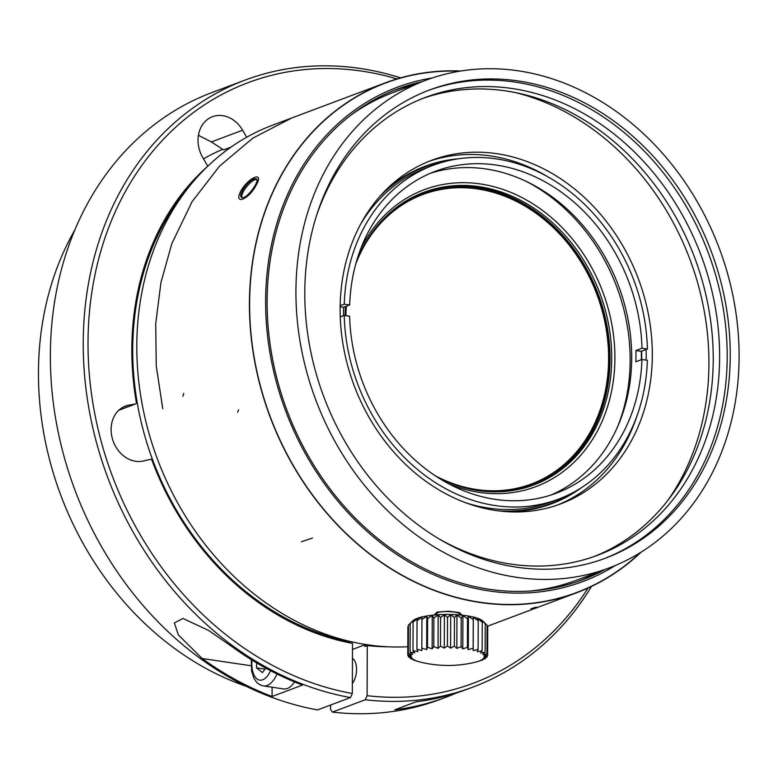 <?xml version="1.0" encoding="UTF-8"?>
<svg xmlns="http://www.w3.org/2000/svg" width="778" height="778" viewBox="0 0 778 778"><rect width="100%" height="100%" fill="white"/><g stroke="black" fill="none" stroke-linecap="round" stroke-linejoin="round"><path stroke-width="1.17" d="M457.736 485.735A155.104 128.331 69.4 0 0 603.553 400.359A155.104 128.331 69.4 0 0 532.103 210.041A155.104 128.331 69.4 0 0 366.127 241.715M435.291 475.796A154.579 127.893 69.4 0 0 606.85 382.387A154.579 127.893 69.4 0 0 477.653 188.966A154.579 127.893 69.4 0 0 355.77 263.966M352.979 642.122A267.447 221.273 -110.6 0 1 132.707 349.468A267.447 221.273 -110.6 0 1 184.328 192.895M135.46 403.782A267.447 221.273 69.4 0 0 135.489 403.976L128.214 405.231A28.942 23.943 69.4 0 0 125.559 406.028A28.942 23.943 69.4 0 0 112.761 439.959A28.942 23.943 69.4 0 0 143.24 461.014L151.545 459.156A269.178 222.712 -110.6 0 0 352.502 643.387L352.327 693.499L350.489 697.565L317.619 709.906A324.173 268.216 -110.6 0 1 55.724 419.06A324.173 268.216 -110.6 0 1 212.161 92.456L245.041 80.105A324.173 268.216 -110.6 0 1 400.573 77.858M118.81 410.249L135.489 403.976M222.683 149.288A267.447 221.273 69.4 0 0 203.505 158.848M197.184 177.131A267.447 221.273 69.4 0 0 166.171 217.091M352.483 649.445L364.843 644.797A267.447 221.273 69.4 0 0 373.041 645.536M323.385 635.859A267.447 221.273 69.4 0 0 350.071 642.618L350.071 642.92M198.478 134.944A28.942 23.943 69.4 0 1 199.654 135.946L211.392 141.936L223.617 149.901L230.978 147.139M352.453 658.441A14.471 7.391 98.4 0 1 356.548 669.411A14.471 7.391 98.4 0 1 352.366 683.492M364.843 644.797L364.843 646.489L367.274 645.575L367.099 695.688L365.261 699.753L332.391 712.094L330.572 709.4L330.592 705.033M246.684 137.249L242.619 130.208A28.942 23.943 69.4 0 0 212.472 116.71A28.942 23.943 69.4 0 0 202.669 157.399L207.765 166.21A269.178 222.712 -110.6 0 0 136.51 403.383M256.652 662.914L256.516 667.864L262.429 672.61L265.784 668.127M277.026 673.991A26.053 13.304 98.4 0 1 263.392 685.933L283.581 688.929A26.053 13.304 -81.6 0 0 294.561 681.927M256.516 667.864L265.035 669.119M272.076 696.495A324.173 268.216 -110.6 0 1 202.163 658.509L178.395 634.984L174.34 622.945L182.956 618.461L208.669 630.481L232.603 647.072A324.173 268.216 69.4 0 0 302.516 685.068L272.076 696.495L272.106 687.227M388.212 646.8A269.178 222.712 -110.6 0 1 367.274 645.575M352.327 693.499A320.701 265.337 -110.6 0 1 88.935 318.358A320.701 265.337 -110.6 0 1 396.955 78.909M588.09 588.022A320.701 265.337 -110.6 0 1 367.099 695.688M350.489 697.565A324.173 268.216 -110.6 0 1 88.595 406.719A324.173 268.216 -110.6 0 1 245.041 80.105M591.504 586.437A324.173 268.216 -110.6 0 1 472.917 687.1A324.173 268.216 -110.6 0 1 365.261 699.753M456.375 692.994L455.081 693.558A324.173 268.216 -110.6 0 1 445.823 697.273L440.037 699.441A324.173 268.216 -110.6 0 1 332.391 712.094M445.823 697.273A324.173 268.216 -110.6 0 1 394.825 709.808L416.133 701.805A324.173 268.216 69.4 0 0 467.131 689.269L472.917 687.1M459.642 71.187A272.076 225.105 69.4 0 0 385.421 83.052A272.076 225.105 69.4 0 0 270.306 416.891A272.076 225.105 69.4 0 0 576.673 592.496A272.076 225.105 69.4 0 0 640.362 552.584M254.105 178.872L256.439 178.862C260.387 181.109 245.08 201.132 241.511 197.301C237.815 195.19 248.075 180.613 254.105 178.872M436.293 614.853L435.991 614.182L437.771 612.656C443.256 610.399 460.391 611.936 459.73 614.26L459.438 614.824M246.286 686.322A295.232 244.263 -110.6 0 1 74.912 229.841M421.968 81.709A262.235 216.965 69.4 0 0 398.015 88.838A262.235 216.965 69.4 0 0 287.063 410.599A262.235 216.965 69.4 0 0 582.352 579.853A262.235 216.965 69.4 0 0 605.08 569.467M597.416 572.345A262.235 216.965 -110.6 0 1 578.501 581.244M394.203 90.326A262.235 216.965 -110.6 0 1 414.295 84.578M242.104 197.593C239.838 194.276 249.602 181.323 255.116 179.689L256.828 179.417M432.364 77.936A263.975 218.404 69.4 0 0 285.711 411.105A263.975 218.404 69.4 0 0 615.388 565.46M422.989 192.623A156.3 129.313 -110.6 0 1 610.02 358.95A156.3 129.313 -110.6 0 1 532.852 485.278M437.518 477.245A156.3 129.313 69.4 0 0 533.698 484.957A156.3 129.313 69.4 0 0 599.838 293.18A156.3 129.313 69.4 0 0 423.835 192.302A156.3 129.313 69.4 0 0 356.489 261.408M346.336 306.221A156.3 129.313 69.4 0 0 345.86 315.664M345.101 315.557A158.615 131.229 -110.6 0 1 345.5 306.532M360.506 249.359A158.615 131.229 -110.6 0 1 532.609 203.661A158.615 131.229 -110.6 0 1 608.133 404.832A158.615 131.229 -110.6 0 1 448.468 483.673M617.372 427.258A176.557 146.079 69.4 0 0 630.161 360.409A176.557 146.079 69.4 0 0 524.8 180.691M430.253 173.338A171.928 142.248 -110.6 0 1 631.707 357.763A171.928 142.248 -110.6 0 1 551.019 495.012M349.672 304.966A171.928 142.248 -110.6 0 1 435.388 171.267A171.928 142.248 -110.6 0 1 641.986 348.243L647.413 349.04A178.298 147.519 69.4 0 0 433.151 165.306A178.298 147.519 69.4 0 0 344.255 304.169L349.672 304.966L343.584 307.252A171.928 142.248 69.4 0 0 343.497 315.693M340.249 316.909L344.216 315.421L349.633 316.228A171.928 142.248 -110.6 0 0 556.241 493.194A171.928 142.248 -110.6 0 0 641.947 359.494L635.859 361.78A171.928 142.248 69.4 0 0 635.898 350.528L641.986 348.243M344.255 304.169L340.161 305.705M343.584 307.252L340.151 306.746M344.216 315.421A178.298 147.519 69.4 0 0 558.478 499.155A178.298 147.519 69.4 0 0 647.374 360.302L641.947 359.494M641.354 359.718A178.298 147.519 69.4 0 0 641.383 356.966A178.298 147.519 69.4 0 0 641.325 351.325L635.898 350.528M641.325 351.325L647.413 349.04M433.151 165.306L426.451 167.824A178.298 147.519 69.4 0 0 360.72 224.035M465.302 502.607A178.298 147.519 69.4 0 0 551.787 501.664L558.478 499.155M573.989 492.066A179.65 148.637 -110.6 0 1 497.482 510.757M379.586 196.717A179.65 148.637 -110.6 0 1 449.49 160.443M641.626 351.218A180.233 149.113 -110.6 0 1 641.704 357.705A180.233 149.113 -110.6 0 1 641.694 359.592M581.856 487.388A180.233 149.113 -110.6 0 1 506.964 511.7M386.112 189.764A180.233 149.113 -110.6 0 1 458.495 158.78M646.187 360.126A183.511 151.827 69.4 0 0 646.217 357.472A183.511 151.827 69.4 0 0 646.09 349.536M547.644 176.684A183.511 151.827 69.4 0 0 428.688 161.464M557.651 504.98A183.511 151.827 69.4 0 0 637.201 415.248M652.304 355.186A183.511 151.827 69.4 0 0 431.722 160.278A183.511 151.827 69.4 0 0 354.078 385.441A183.511 151.827 69.4 0 0 560.714 503.881A183.511 151.827 69.4 0 0 652.304 355.186M668.088 500.06A250.078 206.909 69.4 0 0 708.933 363.569A250.078 206.909 69.4 0 0 515.085 92.494M594.343 556.455A244.584 202.358 69.4 0 0 713.231 359.504A244.584 202.358 69.4 0 0 422.444 98.563M437.606 538.045A244.584 202.358 69.4 0 0 597.553 555.288A244.584 202.358 69.4 0 0 719.621 357.102A244.584 202.358 69.4 0 0 425.624 97.338A244.584 202.358 69.4 0 0 316.539 215.574M603.893 558.769A250.078 206.909 69.4 0 0 727.197 356.713A250.078 206.909 69.4 0 0 428.114 90.54M730.241 355.575A250.078 206.909 69.4 0 0 429.631 89.956A250.078 206.909 69.4 0 0 323.813 396.799A250.078 206.909 69.4 0 0 605.42 558.205A250.078 206.909 69.4 0 0 730.241 355.575M739.1 356.878A260.504 215.525 69.4 0 0 425.965 80.202A260.504 215.525 69.4 0 0 315.742 399.834A260.504 215.525 69.4 0 0 609.077 567.959A260.504 215.525 69.4 0 0 739.1 356.878M425.965 80.202L392.764 92.67A260.504 215.525 69.4 0 0 351.403 114.745M530.207 591.027A260.504 215.525 69.4 0 0 575.876 580.427L609.077 567.959M412.194 621.457L413.001 620.698A35.895 8.402 0.2 0 1 447.865 614.445A35.895 8.402 0.2 0 1 482.671 620.941L484.149 622.342M478.499 661.242L478.499 661.397A112.898 19.956 -92.3 0 1 477.604 661.485L482.448 660.065A112.898 38.394 -94.8 0 1 480.726 660.211L485.336 658.587A112.898 55.666 -97.6 0 1 482.846 658.82L487.086 657.021A112.898 71.245 -101.1 0 1 483.897 657.361L487.641 655.397A112.898 84.666 -105.6 0 1 483.848 655.883L486.979 653.773A112.898 95.509 -112.3 0 1 482.7 654.415L485.132 652.197A112.898 103.445 -123.2 0 1 480.493 653.024L482.136 650.719A112.898 108.249 -144.2 0 1 477.293 651.74L478.1 649.377A112.898 109.756 178.2 0 1 473.189 650.593L473.141 648.21A112.898 107.928 141.9 0 1 468.307 649.64L467.413 647.267A112.898 102.822 122.3 0 1 462.803 648.881L461.082 646.576A112.898 94.595 111.9 0 1 456.842 648.366L454.352 646.139A112.898 83.489 105.5 0 1 450.608 648.103L447.418 645.993A112.898 69.855 101.1 0 1 444.277 648.093L440.484 646.119A112.898 54.09 97.8 0 1 438.053 648.337L433.774 646.528A112.898 36.683 94.9 0 1 432.13 648.842L427.492 647.208A112.898 18.157 92.4 0 1 426.675 649.572L421.822 648.132A112.898 0.914 90.1 0 0 421.861 650.515L416.94 649.28A112.898 19.956 87.7 0 0 417.825 651.643L412.992 650.612A112.898 38.394 85.2 0 0 414.703 652.927L410.103 652.081A112.898 55.666 82.4 0 0 412.583 654.308L408.353 653.656A112.898 71.245 78.9 0 0 411.533 655.766L407.798 655.28A112.898 84.666 74.4 0 0 411.581 657.245L408.46 656.904A112.898 95.509 67.7 0 0 412.729 658.713L410.307 658.48A112.898 103.445 56.8 0 0 414.937 660.104L413.303 659.958A112.898 108.249 35.8 0 0 418.136 661.397L417.339 661.3A112.898 109.756 -1.8 0 0 422.24 662.535M473.569 662.613L478.499 661.388M485.346 657.789L485.336 658.596M487.096 655.698L487.086 657.021M487.086 626.066L487.738 626.825L487.65 655.397M408.343 653.656L408.45 625.074L412.7 620.98L410.201 623.509L414.82 619.599L413.099 622.04L417.942 618.315L417.037 620.708L421.977 617.187L421.929 619.56L426.791 616.244L427.599 618.636L432.247 615.515L433.881 617.956L438.17 615.019L440.581 617.547L444.394 614.766L447.515 617.411L450.725 614.776L454.449 617.567L456.958 615.048L461.189 618.004L462.92 615.563L467.51 618.695L468.424 616.312L473.248 619.638L473.306 617.265L478.207 620.805L477.41 618.413L482.234 622.137L480.61 619.696L485.229 623.625L482.817 621.097L487.077 625.201L486.989 653.773M485.239 623.625L485.132 652.197M482.243 622.137L482.146 650.719M478.217 620.805L478.11 649.377M473.306 617.265L473.189 650.593M473.257 619.638L473.15 648.21M468.424 616.312L468.307 649.64M467.52 618.695L467.422 647.267M462.92 615.563L462.803 648.881M461.198 617.995L461.091 646.576M456.958 615.048L456.842 648.366M454.459 617.567L454.362 646.139M450.725 614.776L450.608 648.103M447.525 617.411L447.418 645.983M444.394 614.766L444.277 648.093M440.591 617.547L440.494 646.119M438.17 615.019L438.053 648.337M433.881 617.956L433.784 646.528M432.247 615.515L432.13 648.842M427.599 618.636L427.501 647.208M426.791 616.244L426.675 649.572M421.929 619.56L421.822 648.132M417.037 620.708L416.94 649.28M413.089 622.03L412.992 650.612M410.201 623.509L410.094 652.081M412.214 621.437L412.7 620.98M407.789 655.27L407.896 626.698L408.44 626.066M408.46 655.63L408.45 656.895M410.307 657.711L410.298 658.48M460.751 71.012A272.31 225.299 69.4 0 0 385.343 82.838A272.31 225.299 69.4 0 0 266.164 208.076A272.31 225.299 69.4 0 0 320.867 506.108A272.31 225.299 69.4 0 0 576.761 592.71A272.31 225.299 69.4 0 0 641.325 551.991M240.937 190.882C233.118 205.635 248.766 199.752 256.156 185.164C264.588 170.907 248.95 176.781 240.937 190.882M462.025 615.174L459.477 612.597L448.517 611.226L437.08 612.082L434.085 615.038M407.818 646.722A272.31 225.299 -110.6 0 1 188.266 520.677A272.31 225.299 -110.6 0 1 153.538 250.36A272.31 225.299 -110.6 0 1 272.718 125.122L385.343 82.838M211.392 141.936L242.619 130.208M123.031 407.176L128.214 405.231M251.984 660.094A20.841 10.639 -81.6 0 0 257.722 679.427A20.841 10.639 -81.6 0 0 270.569 670.704M251.061 665.744L202.163 658.509M291.03 118.353L252.889 138.095L219.493 166.171L192.078 201.667L171.88 243.533L160.958 282.443L155.717 323.638L156.271 366.078L162.748 408.703M183.783 393.337L182.898 396.294M312.513 538.045L301.417 541.76M238.603 409.782L237.66 412.282M536.363 607.083L530.927 608.746M263.392 685.933L259.901 684.786L256.798 682.442L254.056 678.581L251.595 671.035L251.294 659.656M567.979 595.754L576.673 592.496M376.727 86.319L385.421 83.052M422.211 662.525A115.776 115.776 0 0 0 473.637 662.603M459.438 614.931L459.438 613.706M436.283 614.853L436.283 613.531M576.761 592.71L487.291 626.3"/></g></svg>
